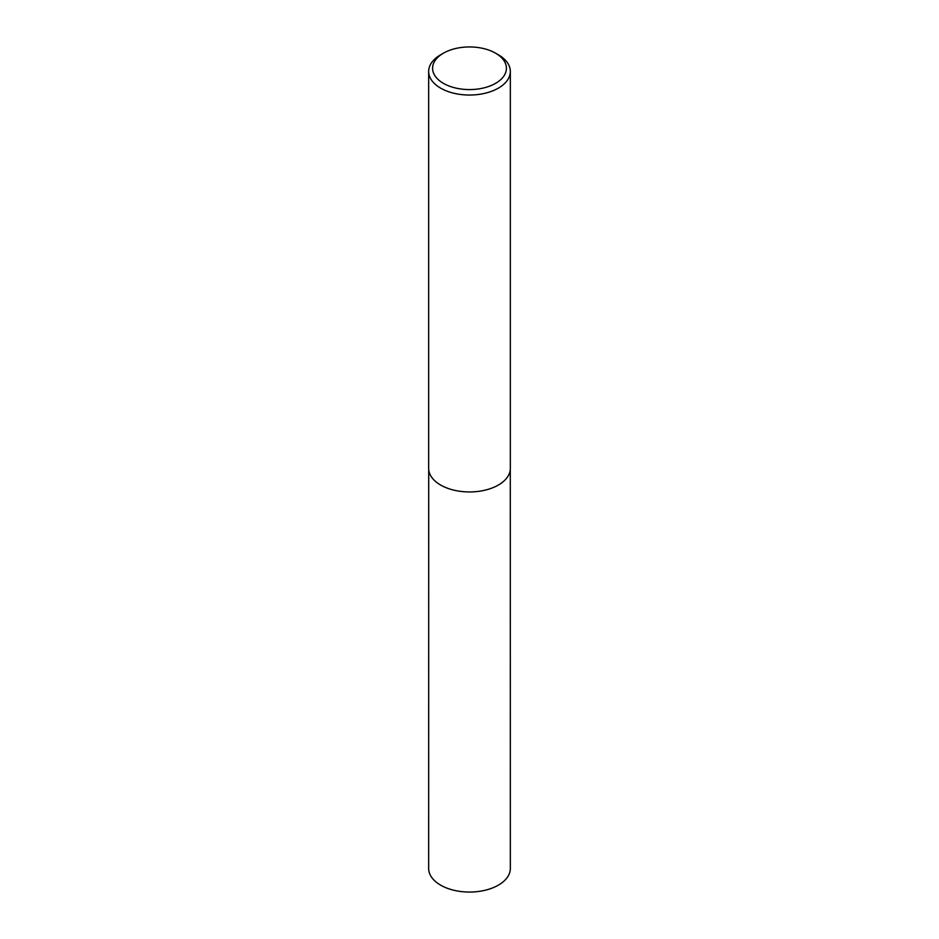 <?xml version="1.0" encoding="UTF-8"?>
<svg xmlns="http://www.w3.org/2000/svg" width="939" height="939" viewBox="0 0 939 939"><rect width="100%" height="100%" fill="white"/><g stroke="black" fill="none" stroke-linecap="round" stroke-linejoin="round"><path stroke-width="1.41" d="M498.374 54.791L495.604 53.194A36.914 21.315 180 0 1 495.604 83.336A36.914 21.315 180 0 1 443.396 83.336A36.914 21.315 180 0 1 443.396 53.194A36.914 21.315 180 0 1 495.604 53.194L498.374 54.791A40.835 23.581 180 0 1 510.335 71.458A40.835 23.581 180 0 1 469.5 95.039A40.835 23.581 180 0 1 428.665 71.458A40.835 23.581 180 0 1 440.626 54.791L443.396 53.194M510.335 71.458L510.335 468.373A40.835 23.581 180 0 1 469.5 491.942A40.835 23.581 180 0 1 428.665 468.373L428.665 71.458M510.288 469.441L510.335 868.469A40.835 23.581 180 0 1 469.5 892.05A40.835 23.581 180 0 1 428.665 868.469L428.712 469.441"/></g></svg>
